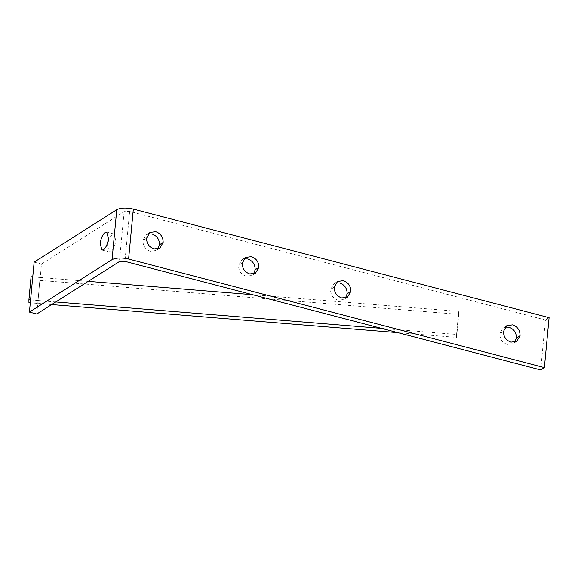 <?xml version="1.0" encoding="UTF-8"?>
<svg xmlns="http://www.w3.org/2000/svg" width="578" height="578" viewBox="0 0 578 578"><rect width="100%" height="100%" fill="white"/><g stroke="black" fill="none" stroke-linecap="round" stroke-linejoin="round"><path stroke-width="0.43" stroke-dasharray="2.89 2.17" d="M40.077 277.462L38.054 300.553L40.077 277.462L32.751 276.869M38.054 300.553L36.782 314.006M34.145 262.137L41.508 264.059L40.236 277.505M107.544 245.621L109.336 251.994L110.86 251.647C113.425 249.552 115.08 245.802 115.81 240.383L114.025 234.011L112.493 234.357C109.928 236.453 108.281 240.202 107.544 245.621M505.165 327.119L503.135 327.986L499.833 333.665C499.811 339.062 502.296 342.66 507.296 344.474L513.083 343.672L514.731 342.205M335.912 282.924L333.882 283.791L330.58 289.47C330.551 294.867 333.044 298.465 338.043 300.278L343.831 299.476L345.478 298.01M243.923 258.908L241.9 259.768L238.591 265.454C238.57 270.844 241.055 274.449 246.055 276.255L251.849 275.46L253.489 273.986M148.257 233.924L146.234 234.791L142.925 240.47C142.903 245.867 145.389 249.465 150.388 251.278L156.183 250.476L157.823 249.01M41.508 264.059L124.14 211.62L129.653 211.418L545.43 319.981L540.705 369.927M545.43 319.981L549.1 317.654M30.576 299.917L37.895 300.517M381.509 328.362L456.562 334.445L456.598 337.386L397.852 332.625M51.644 304.57L30.302 302.843M38.097 300.531L55.763 301.962M252.521 294.679L458.744 311.39L456.562 334.445M40.272 277.476L88.217 281.363M458.744 311.39L458.773 314.338L31.111 279.68L31.082 276.732M31.111 279.68L28.936 302.728M458.773 314.338L456.598 337.386M503.503 331.339L499.833 333.665M334.25 287.143L330.58 289.47M242.269 263.12L238.591 265.454M146.602 238.143L142.925 240.47M129.653 211.418L124.935 261.364M124.14 211.62L119.415 261.567M101.974 250.072L109.336 251.994M106.67 232.089L114.025 234.011M506.812 325.652L503.135 327.986M516.761 341.345L513.083 343.672M337.552 281.457L333.882 283.791M347.508 297.143L343.831 299.476M245.571 257.441L241.9 259.768M255.519 273.127L251.849 275.46M149.904 232.457L146.234 234.791M159.853 248.143L156.183 250.476"/><path stroke-width="0.87" d="M36.782 314.006L29.427 312.084L112.06 259.645C116.048 257.68 121.561 257.477 128.605 259.031L544.382 367.601L540.705 369.927L124.935 261.364L119.415 261.567L36.782 314.006M544.382 367.601L549.1 317.654L133.33 209.084C126.286 207.531 120.766 207.733 116.778 209.698L34.145 262.137L29.427 312.084M103.505 249.725L101.974 250.072L100.189 243.699C100.926 238.281 102.573 234.531 105.138 232.435L106.67 232.089L108.454 238.461C107.718 243.88 106.07 247.63 103.505 249.725M512.599 324.85C517.599 326.664 520.084 330.269 520.063 335.659L516.761 341.345L510.966 342.14C505.967 340.334 503.481 336.728 503.503 331.339L506.812 325.652L512.599 324.85M514.731 342.205L516.392 337.993C516.414 332.596 513.929 328.998 508.929 327.184L505.165 327.119M343.346 280.655C348.346 282.469 350.832 286.074 350.81 291.464L347.508 297.143L341.714 297.945C336.714 296.131 334.229 292.533 334.25 287.143L337.552 281.457L343.346 280.655M345.478 298.01L347.14 293.797C347.161 288.4 344.676 284.802 339.676 282.989L335.912 282.924M251.365 256.639C256.357 258.453 258.85 262.051 258.821 267.448L255.519 273.127L249.725 273.929C244.725 272.115 242.24 268.51 242.269 263.12L245.571 257.441L251.365 256.639M253.489 273.986L255.151 269.774C255.173 264.384 252.687 260.779 247.687 258.966L243.923 258.908M155.699 231.655C160.691 233.469 163.184 237.074 163.155 242.464L159.853 248.143L154.059 248.945C149.066 247.138 146.574 243.533 146.602 238.143L149.904 232.457L155.699 231.655M157.823 249.01L159.485 244.797C159.506 239.4 157.021 235.802 152.021 233.989L148.257 233.924M30.302 302.843L28.936 302.728L28.9 299.787L30.576 299.917M397.852 332.625L51.644 304.57M55.763 301.962L381.509 328.362M28.9 299.787L31.082 276.732L32.751 276.869M88.217 281.363L252.521 294.679M520.063 335.659L516.392 337.993M350.81 291.464L347.14 293.797M258.821 267.448L255.151 269.774M163.155 242.464L159.485 244.797M116.778 209.698L112.06 259.645M133.33 209.084L128.605 259.031"/></g></svg>

